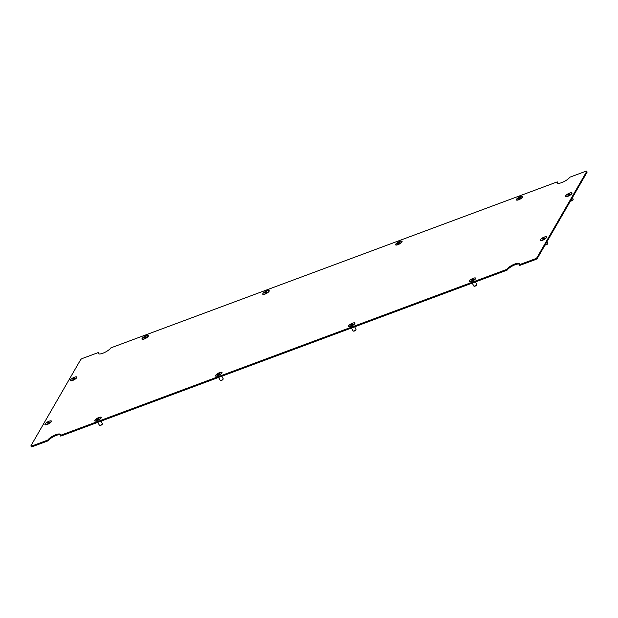 <?xml version="1.0" encoding="UTF-8"?>
<svg xmlns="http://www.w3.org/2000/svg" width="618" height="618" viewBox="0 0 618 618"><rect width="100%" height="100%" fill="white"/><g stroke="black" fill="none" stroke-linecap="round" stroke-linejoin="round"><path stroke-width="0.93" d="M475.265 278.726A3.407 1.012 -28.6 0 0 475.35 278.177A3.407 1.012 -28.6 0 0 472.561 278.579A3.407 1.012 -28.6 0 0 469.464 280.881A3.407 1.012 -28.6 0 0 469.379 281.437A3.407 1.012 -28.6 0 0 472.167 281.036A3.407 1.012 -28.6 0 0 475.265 278.726M475.381 278.254A3.407 1.012 151.4 0 1 475.427 278.316A3.407 1.012 151.4 0 1 475.427 278.672A3.407 1.012 151.4 0 1 475.342 278.873A3.407 1.012 151.4 0 1 472.716 280.943A3.407 1.012 151.4 0 1 469.75 281.769A3.407 1.012 151.4 0 1 469.456 281.576A3.407 1.012 151.4 0 1 469.425 281.499M475.443 281.901L476.81 284.404A1.7 0.502 151.4 0 1 476.81 284.581A1.7 0.502 151.4 0 1 476.764 284.682A1.7 0.502 151.4 0 1 475.458 285.717A1.7 0.502 151.4 0 1 473.967 286.134A1.7 0.502 151.4 0 1 473.821 286.034L472.222 283.098M474.276 286.134A1.352 0.402 -28.6 0 0 474.408 286.234A1.352 0.402 -28.6 0 0 475.582 285.91A1.352 0.402 -28.6 0 0 476.625 285.083A1.352 0.402 -28.6 0 0 476.663 285.006A1.352 0.402 -28.6 0 0 476.679 284.937M473.403 279.452L473.21 279.097L472.631 280.101L471.248 280.217L473.21 279.097M472.453 280.17L472.098 279.514M354.485 323.639A3.407 1.012 -28.6 0 0 354.57 323.09A3.407 1.012 -28.6 0 0 351.781 323.492A3.407 1.012 -28.6 0 0 348.683 325.794A3.407 1.012 -28.6 0 0 348.598 326.35A3.407 1.012 -28.6 0 0 351.387 325.949A3.407 1.012 -28.6 0 0 354.485 323.639M354.601 323.168A3.407 1.012 151.4 0 1 354.647 323.229A3.407 1.012 151.4 0 1 354.655 323.585A3.407 1.012 151.4 0 1 354.562 323.786A3.407 1.012 151.4 0 1 351.943 325.856A3.407 1.012 151.4 0 1 348.969 326.683A3.407 1.012 151.4 0 1 348.676 326.489A3.407 1.012 151.4 0 1 348.645 326.412M354.67 326.814L356.03 329.317A1.7 0.502 151.4 0 1 356.03 329.494A1.7 0.502 151.4 0 1 355.983 329.595A1.7 0.502 151.4 0 1 354.678 330.63A1.7 0.502 151.4 0 1 353.195 331.047A1.7 0.502 151.4 0 1 353.04 330.947L351.441 328.011M353.496 331.047A1.352 0.402 -28.6 0 0 353.627 331.148A1.352 0.402 -28.6 0 0 354.809 330.823A1.352 0.402 -28.6 0 0 355.852 329.997A1.352 0.402 -28.6 0 0 355.883 329.919A1.352 0.402 -28.6 0 0 355.898 329.85M352.631 324.365L352.43 324.01L351.851 325.014L350.468 325.13L352.43 324.01M351.673 325.083L351.318 324.427M148.042 336.215A3.407 1.012 -28.6 0 0 148.135 335.659A3.407 1.012 -28.6 0 0 145.346 336.061A3.407 1.012 -28.6 0 0 142.248 338.37A3.407 1.012 -28.6 0 0 142.155 338.919A3.407 1.012 -28.6 0 0 144.944 338.517A3.407 1.012 -28.6 0 0 148.042 336.215M148.166 335.736A3.407 1.012 151.4 0 1 148.212 335.806A3.407 1.012 151.4 0 1 148.212 336.161A3.407 1.012 151.4 0 1 148.119 336.354A3.407 1.012 151.4 0 1 145.5 338.432A3.407 1.012 151.4 0 1 142.534 339.259A3.407 1.012 151.4 0 1 142.233 339.066A3.407 1.012 151.4 0 1 142.202 338.988M146.188 336.934L145.995 336.578L145.415 337.59L144.033 337.706L145.995 336.578M145.238 337.652L144.875 336.995M268.822 291.302A3.407 1.012 -28.6 0 0 268.907 290.746A3.407 1.012 -28.6 0 0 266.119 291.148A3.407 1.012 -28.6 0 0 263.021 293.457A3.407 1.012 -28.6 0 0 262.936 294.006A3.407 1.012 -28.6 0 0 265.725 293.604A3.407 1.012 -28.6 0 0 268.822 291.302M268.938 290.823A3.407 1.012 151.4 0 1 268.984 290.893A3.407 1.012 151.4 0 1 268.992 291.248A3.407 1.012 151.4 0 1 268.9 291.441A3.407 1.012 151.4 0 1 266.281 293.519A3.407 1.012 151.4 0 1 263.307 294.346A3.407 1.012 151.4 0 1 263.013 294.153A3.407 1.012 151.4 0 1 262.982 294.075M266.968 292.02L266.767 291.665L266.188 292.677L264.805 292.793L266.767 291.665M266.01 292.739L265.655 292.082M100.85 417.961A3.407 1.012 -28.6 0 0 100.943 417.405A3.407 1.012 -28.6 0 0 98.154 417.807A3.407 1.012 -28.6 0 0 95.056 420.116A3.407 1.012 -28.6 0 0 94.963 420.665A3.407 1.012 -28.6 0 0 97.752 420.263A3.407 1.012 -28.6 0 0 100.85 417.961M100.966 417.482A3.407 1.012 151.4 0 1 101.02 417.552A3.407 1.012 151.4 0 1 101.02 417.907A3.407 1.012 151.4 0 1 100.927 418.1A3.407 1.012 151.4 0 1 98.308 420.17A3.407 1.012 151.4 0 1 95.342 421.005A3.407 1.012 151.4 0 1 95.041 420.812A3.407 1.012 151.4 0 1 95.01 420.734M101.035 421.136L102.395 423.639A1.7 0.502 151.4 0 1 102.395 423.817A1.7 0.502 151.4 0 1 102.356 423.909A1.7 0.502 151.4 0 1 101.043 424.952A1.7 0.502 151.4 0 1 99.56 425.362A1.7 0.502 151.4 0 1 99.413 425.269L97.814 422.333M99.861 425.369A1.352 0.402 -28.6 0 0 99.992 425.47A1.352 0.402 -28.6 0 0 101.174 425.138A1.352 0.402 -28.6 0 0 102.217 424.311A1.352 0.402 -28.6 0 0 102.256 424.234A1.352 0.402 -28.6 0 0 102.264 424.164M98.996 418.68L98.803 418.324L98.216 419.328L96.833 419.452L98.803 418.324M98.038 419.398L97.683 418.741M221.63 373.048A3.407 1.012 -28.6 0 0 221.715 372.492A3.407 1.012 -28.6 0 0 218.926 372.893A3.407 1.012 -28.6 0 0 215.829 375.203A3.407 1.012 -28.6 0 0 215.744 375.752A3.407 1.012 -28.6 0 0 218.533 375.35A3.407 1.012 -28.6 0 0 221.63 373.048M221.746 372.569A3.407 1.012 151.4 0 1 221.792 372.639A3.407 1.012 151.4 0 1 221.8 372.994A3.407 1.012 151.4 0 1 221.707 373.187A3.407 1.012 151.4 0 1 219.089 375.257A3.407 1.012 151.4 0 1 216.115 376.092A3.407 1.012 151.4 0 1 215.821 375.899A3.407 1.012 151.4 0 1 215.79 375.821M221.808 376.223L223.175 378.726A1.7 0.502 151.4 0 1 223.175 378.904A1.7 0.502 151.4 0 1 223.129 378.996A1.7 0.502 151.4 0 1 221.823 380.039A1.7 0.502 151.4 0 1 220.34 380.449A1.7 0.502 151.4 0 1 220.186 380.356L218.587 377.42M220.641 380.456A1.352 0.402 -28.6 0 0 220.773 380.557A1.352 0.402 -28.6 0 0 221.955 380.224A1.352 0.402 -28.6 0 0 222.99 379.398A1.352 0.402 -28.6 0 0 223.028 379.321A1.352 0.402 -28.6 0 0 223.044 379.251M219.769 373.766L219.575 373.411L218.996 374.415L217.613 374.539L219.575 373.411M218.818 374.485L218.463 373.828M522.457 196.98A3.407 1.012 -28.6 0 0 522.542 196.431A3.407 1.012 -28.6 0 0 519.753 196.833A3.407 1.012 -28.6 0 0 516.656 199.135A3.407 1.012 -28.6 0 0 516.571 199.691A3.407 1.012 -28.6 0 0 519.359 199.29A3.407 1.012 -28.6 0 0 522.457 196.98M522.573 196.509A3.407 1.012 151.4 0 1 522.619 196.57A3.407 1.012 151.4 0 1 522.627 196.933A3.407 1.012 151.4 0 1 522.534 197.127A3.407 1.012 151.4 0 1 519.916 199.197A3.407 1.012 151.4 0 1 516.942 200.023A3.407 1.012 151.4 0 1 516.648 199.83A3.407 1.012 151.4 0 1 516.617 199.753M520.595 197.706L520.402 197.351L519.823 198.355L518.44 198.478L520.402 197.351M519.645 198.424L519.29 197.768M401.677 241.893A3.407 1.012 -28.6 0 0 401.77 241.344A3.407 1.012 -28.6 0 0 398.981 241.746A3.407 1.012 -28.6 0 0 395.883 244.048A3.407 1.012 -28.6 0 0 395.79 244.604A3.407 1.012 -28.6 0 0 398.579 244.203A3.407 1.012 -28.6 0 0 401.677 241.893M401.793 241.422A3.407 1.012 151.4 0 1 401.847 241.483A3.407 1.012 151.4 0 1 401.847 241.847A3.407 1.012 151.4 0 1 401.754 242.04A3.407 1.012 151.4 0 1 399.135 244.11A3.407 1.012 151.4 0 1 396.169 244.937A3.407 1.012 151.4 0 1 395.868 244.743A3.407 1.012 151.4 0 1 395.837 244.666M399.823 242.619L399.63 242.264L399.043 243.268L397.66 243.392L399.63 242.264M398.873 243.337L398.51 242.681M571.642 193.504A3.407 1.012 -28.6 0 0 571.727 192.955A3.407 1.012 -28.6 0 0 568.939 193.357A3.407 1.012 -28.6 0 0 565.841 195.659A3.407 1.012 -28.6 0 0 565.756 196.215A3.407 1.012 -28.6 0 0 568.545 195.813A3.407 1.012 -28.6 0 0 571.642 193.504M571.758 193.032A3.407 1.012 151.4 0 1 571.804 193.102A3.407 1.012 151.4 0 1 571.812 193.457A3.407 1.012 151.4 0 1 571.72 193.65A3.407 1.012 151.4 0 1 569.093 195.721A3.407 1.012 151.4 0 1 566.127 196.555A3.407 1.012 151.4 0 1 565.833 196.354A3.407 1.012 151.4 0 1 565.802 196.277M572.368 197.69L573.187 199.189A1.7 0.502 151.4 0 1 573.187 199.367A1.7 0.502 151.4 0 1 573.141 199.459A1.7 0.502 151.4 0 1 571.974 200.425A1.7 0.502 151.4 0 1 570.499 200.927L570.785 201.02A1.352 0.402 -28.6 0 0 571.959 200.688A1.352 0.402 -28.6 0 0 573.002 199.861A1.352 0.402 -28.6 0 0 573.04 199.784A1.352 0.402 -28.6 0 0 573.056 199.714M569.781 194.23L569.587 193.874L569.008 194.879L567.625 195.002L569.587 193.874M568.83 194.948L568.475 194.291M546.227 237.521A3.407 1.012 -28.6 0 0 546.32 236.972A3.407 1.012 -28.6 0 0 543.531 237.374A3.407 1.012 -28.6 0 0 540.433 239.676A3.407 1.012 -28.6 0 0 540.341 240.232A3.407 1.012 -28.6 0 0 543.129 239.83A3.407 1.012 -28.6 0 0 546.227 237.521M546.343 237.049A3.407 1.012 151.4 0 1 546.397 237.111A3.407 1.012 151.4 0 1 546.397 237.474A3.407 1.012 151.4 0 1 546.304 237.667A3.407 1.012 151.4 0 1 543.685 239.738A3.407 1.012 151.4 0 1 540.719 240.564A3.407 1.012 151.4 0 1 540.418 240.371A3.407 1.012 151.4 0 1 540.387 240.294M546.961 241.708L547.772 243.198A1.7 0.502 151.4 0 1 547.78 243.376A1.7 0.502 151.4 0 1 547.733 243.477A1.7 0.502 151.4 0 1 546.559 244.442A1.7 0.502 151.4 0 1 545.091 244.944L545.37 245.037A1.352 0.402 -28.6 0 0 546.551 244.705A1.352 0.402 -28.6 0 0 547.594 243.878A1.352 0.402 -28.6 0 0 547.633 243.801A1.352 0.402 -28.6 0 0 547.641 243.731M544.373 238.247L544.18 237.891L543.593 238.896L542.21 239.019L544.18 237.891M543.423 238.965L543.06 238.309M76.447 377.652A3.407 1.012 -28.6 0 0 76.539 377.096A3.407 1.012 -28.6 0 0 73.751 377.498A3.407 1.012 -28.6 0 0 70.653 379.807A3.407 1.012 -28.6 0 0 70.56 380.356A3.407 1.012 -28.6 0 0 73.349 379.954A3.407 1.012 -28.6 0 0 76.447 377.652M76.57 377.173A3.407 1.012 151.4 0 1 76.617 377.243A3.407 1.012 151.4 0 1 76.617 377.598A3.407 1.012 151.4 0 1 76.524 377.791A3.407 1.012 151.4 0 1 73.905 379.869A3.407 1.012 151.4 0 1 70.939 380.696A3.407 1.012 151.4 0 1 70.637 380.503A3.407 1.012 151.4 0 1 70.614 380.425M74.593 378.378L74.399 378.015L73.82 379.027L72.437 379.143L74.399 378.015M73.642 379.089L73.287 378.432M51.039 421.669A3.407 1.012 -28.6 0 0 51.124 421.113A3.407 1.012 -28.6 0 0 48.335 421.515A3.407 1.012 -28.6 0 0 45.238 423.824A3.407 1.012 -28.6 0 0 45.153 424.373A3.407 1.012 -28.6 0 0 47.941 423.971A3.407 1.012 -28.6 0 0 51.039 421.669M51.155 421.19A3.407 1.012 151.4 0 1 51.201 421.26A3.407 1.012 151.4 0 1 51.209 421.615A3.407 1.012 151.4 0 1 51.116 421.808A3.407 1.012 151.4 0 1 48.498 423.886A3.407 1.012 151.4 0 1 45.523 424.713A3.407 1.012 151.4 0 1 45.23 424.52A3.407 1.012 151.4 0 1 45.199 424.442M49.185 422.395L48.984 422.032L48.405 423.044L47.022 423.16L48.984 422.032M48.227 423.106L47.872 422.449M521.152 196.323A3.685 1.097 151.4 0 1 522.851 196.779A3.685 1.097 151.4 0 1 522.751 196.987A3.685 1.097 151.4 0 1 519.908 199.235A3.685 1.097 151.4 0 1 516.694 200.132A3.685 1.097 151.4 0 1 516.47 199.32A3.685 1.097 151.4 0 1 517.235 198.455M400.371 241.236A3.685 1.097 151.4 0 1 402.071 241.692A3.685 1.097 151.4 0 1 401.97 241.901A3.685 1.097 151.4 0 1 399.135 244.149A3.685 1.097 151.4 0 1 395.914 245.045A3.685 1.097 151.4 0 1 395.69 244.234A3.685 1.097 151.4 0 1 396.455 243.368M99.544 417.297A3.685 1.097 151.4 0 1 101.244 417.753A3.685 1.097 151.4 0 1 101.143 417.961A3.685 1.097 151.4 0 1 98.301 420.209A3.685 1.097 151.4 0 1 95.087 421.105A3.685 1.097 151.4 0 1 94.863 420.302A3.685 1.097 151.4 0 1 95.628 419.437M220.325 372.384A3.685 1.097 151.4 0 1 222.024 372.839A3.685 1.097 151.4 0 1 221.924 373.048A3.685 1.097 151.4 0 1 219.081 375.296A3.685 1.097 151.4 0 1 215.867 376.192A3.685 1.097 151.4 0 1 215.643 375.389A3.685 1.097 151.4 0 1 216.408 374.523M146.736 335.551A3.685 1.097 151.4 0 1 148.436 336.007A3.685 1.097 151.4 0 1 148.335 336.215A3.685 1.097 151.4 0 1 145.5 338.463A3.685 1.097 151.4 0 1 142.279 339.359A3.685 1.097 151.4 0 1 142.055 338.556A3.685 1.097 151.4 0 1 142.82 337.691M267.517 290.638A3.685 1.097 151.4 0 1 269.216 291.093A3.685 1.097 151.4 0 1 269.116 291.302A3.685 1.097 151.4 0 1 266.273 293.55A3.685 1.097 151.4 0 1 263.059 294.446A3.685 1.097 151.4 0 1 262.835 293.643A3.685 1.097 151.4 0 1 263.6 292.777M473.96 278.069A3.685 1.097 151.4 0 1 475.651 278.525A3.685 1.097 151.4 0 1 475.559 278.733A3.685 1.097 151.4 0 1 472.716 280.981A3.685 1.097 151.4 0 1 469.502 281.878A3.685 1.097 151.4 0 1 469.278 281.066A3.685 1.097 151.4 0 1 470.043 280.201M353.179 322.982A3.685 1.097 151.4 0 1 354.879 323.438A3.685 1.097 151.4 0 1 354.778 323.647A3.685 1.097 151.4 0 1 351.936 325.895A3.685 1.097 151.4 0 1 348.722 326.791A3.685 1.097 151.4 0 1 348.498 325.98A3.685 1.097 151.4 0 1 349.263 325.114M570.337 192.847A3.685 1.097 151.4 0 1 572.029 193.303A3.685 1.097 151.4 0 1 571.936 193.511A3.685 1.097 151.4 0 1 569.093 195.759A3.685 1.097 151.4 0 1 565.879 196.655A3.685 1.097 151.4 0 1 565.655 195.844A3.685 1.097 151.4 0 1 566.42 194.987M544.921 236.864A3.685 1.097 151.4 0 1 546.621 237.32A3.685 1.097 151.4 0 1 546.521 237.528A3.685 1.097 151.4 0 1 543.685 239.776A3.685 1.097 151.4 0 1 540.464 240.672A3.685 1.097 151.4 0 1 540.24 239.861A3.685 1.097 151.4 0 1 541.005 239.004M75.141 376.988A3.685 1.097 151.4 0 1 76.841 377.443A3.685 1.097 151.4 0 1 76.74 377.66A3.685 1.097 151.4 0 1 73.905 379.9A3.685 1.097 151.4 0 1 70.691 380.796A3.685 1.097 151.4 0 1 70.46 379.993A3.685 1.097 151.4 0 1 71.224 379.128M49.734 421.005A3.685 1.097 151.4 0 1 51.433 421.461A3.685 1.097 151.4 0 1 51.333 421.669A3.685 1.097 151.4 0 1 48.49 423.917A3.685 1.097 151.4 0 1 45.276 424.813A3.685 1.097 151.4 0 1 45.052 424.01A3.685 1.097 151.4 0 1 45.817 423.145M537.003 257.559L537.39 258.278A1.7 0.502 151.4 0 1 535.505 259.568L535.118 258.857A1.7 0.502 -28.6 0 0 537.003 257.559L586.667 171.541A1.7 0.502 -28.6 0 0 586.714 171.263A1.7 0.502 -28.6 0 0 585.655 171.325L569.835 177.204A7.401 2.194 151.4 0 1 563.013 182.078A7.401 2.194 151.4 0 1 557.197 182.835A7.401 2.194 151.4 0 1 557.266 181.877L557.652 182.596A7.401 2.194 -28.6 0 0 557.506 183.129M60.494 434.871A7.401 2.194 -28.6 0 0 54.376 436.208A7.401 2.194 -28.6 0 0 48.165 440.796L32.345 446.675A1.7 0.502 151.4 0 1 31.286 446.737L30.9 446.026A1.7 0.502 -28.6 0 0 31.958 445.964L47.771 440.078A7.401 2.194 151.4 0 1 54.6 435.211A7.401 2.194 151.4 0 1 60.417 434.454A7.401 2.194 151.4 0 1 60.348 435.404L60.734 436.123L507.123 270.128L506.729 269.409L60.348 435.404M557.266 181.877L110.877 347.872A7.401 2.194 151.4 0 1 104.056 352.747A7.401 2.194 151.4 0 1 98.239 353.504A7.401 2.194 151.4 0 1 98.308 352.554L82.495 358.432A1.7 0.502 -28.6 0 0 80.61 359.722L30.946 445.748A1.7 0.502 -28.6 0 0 30.9 446.026M535.118 258.857L519.305 264.736L519.692 265.446L535.505 259.568M506.729 269.409A7.401 2.194 151.4 0 1 513.558 264.535A7.401 2.194 151.4 0 1 519.367 263.786A7.401 2.194 151.4 0 1 519.305 264.736M586.714 171.263L587.1 171.974A1.7 0.502 151.4 0 1 587.054 172.252L586.667 171.541M537.39 258.278L587.054 172.252M98.308 352.554L98.695 353.264A7.401 2.194 -28.6 0 0 98.548 353.797M519.452 264.203A7.401 2.194 -28.6 0 0 513.334 265.531A7.401 2.194 -28.6 0 0 507.123 270.128M48.165 440.796L47.771 440.078M32.345 446.675L31.958 445.964M475.281 279.112L475.427 278.672M476.663 285.006L476.81 284.581M474.408 286.234L473.967 286.134M470.198 281.878L469.75 281.769M354.5 324.025L354.655 323.585M355.883 329.919L356.03 329.494M353.627 331.148L353.195 331.047M349.417 326.791L348.969 326.683M148.057 336.594L148.212 336.161M142.982 339.367L142.534 339.259M268.838 291.681L268.992 291.248M263.755 294.454L263.307 294.346M100.865 418.34L101.02 417.907M102.256 424.234L102.395 423.817M99.992 425.47L99.56 425.362M95.79 421.113L95.342 421.005M221.646 373.426L221.8 372.994M223.028 379.321L223.175 378.904M220.773 380.557L220.34 380.449M216.563 376.2L216.115 376.092M522.473 197.366L522.627 196.933M517.39 200.132L516.942 200.023M401.692 242.279L401.847 241.847M396.617 245.045L396.169 244.937M571.658 193.89L571.812 193.457M573.04 199.784L573.187 199.367M566.575 196.663L566.127 196.555M546.242 237.907L546.397 237.474M547.633 243.801L547.78 243.376M541.167 240.68L540.719 240.564M76.47 378.031L76.617 377.598M71.387 380.804L70.939 380.696M51.055 422.048L51.209 421.615M45.971 424.821L45.523 424.713"/></g></svg>
